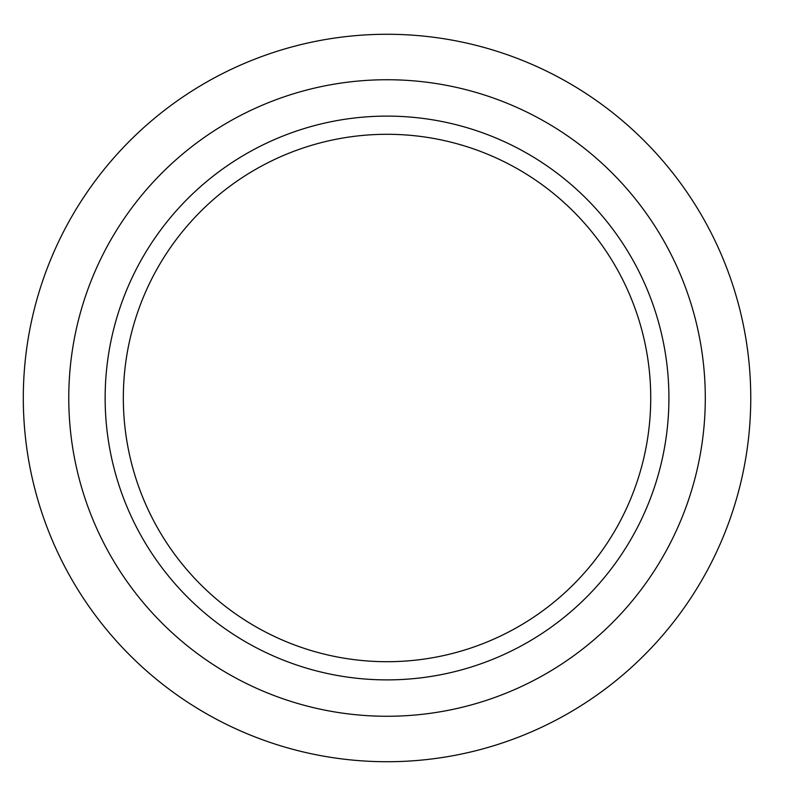 <?xml version="1.0" encoding="UTF-8"?>
<svg xmlns="http://www.w3.org/2000/svg" width="796" height="796" viewBox="0 0 796 796"><rect width="100%" height="100%" fill="white"/><g stroke="black" fill="none" stroke-linecap="round" stroke-linejoin="round"><path stroke-width="1.19" d="M750.757 398A363.722 363.722 0 0 0 205.169 83.003A363.722 363.722 0 0 0 205.169 712.997A363.722 363.722 0 0 0 750.757 398M705.296 398A318.261 318.261 0 0 1 227.905 673.625A318.261 318.261 0 0 1 227.905 122.375A318.261 318.261 0 0 1 705.296 398M668.919 398A281.884 281.884 0 0 1 246.093 642.123A281.884 281.884 0 0 1 246.093 153.877A281.884 281.884 0 0 1 668.919 398M387.035 661.705A263.705 263.705 0 0 1 123.33 398A263.705 263.705 0 0 1 387.035 134.295A263.705 263.705 0 0 1 650.73 398A263.705 263.705 0 0 1 387.035 661.705"/></g></svg>
